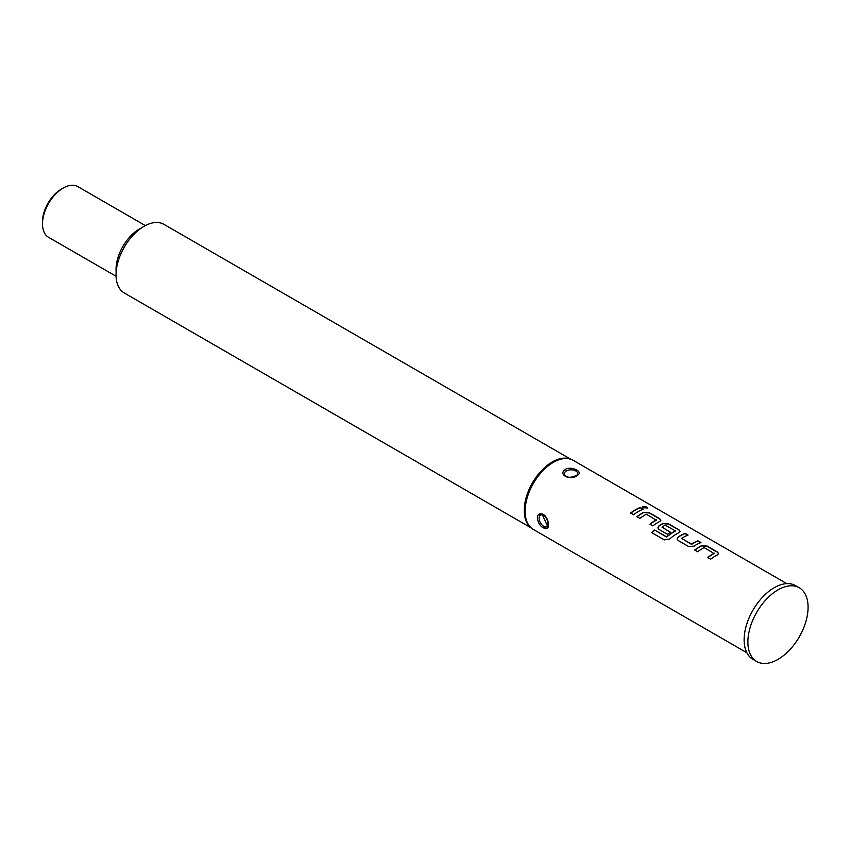 <?xml version="1.0" encoding="UTF-8"?>
<svg xmlns="http://www.w3.org/2000/svg" width="850" height="850" viewBox="0 0 850 850"><rect width="100%" height="100%" fill="white"/><g stroke="black" fill="none" stroke-linecap="round" stroke-linejoin="round"><path stroke-width="1.27" d="M647.551 508.056L646.754 507.227L642.536 506.897M643.312 507.79L647.604 507.939L646.818 506.983L642.536 506.77L643.312 507.79M718.611 553.754L717.453 552.298L707.083 546.306L701.59 545.902A39.642 22.886 120 0 0 699.55 546.986A39.642 22.886 120 0 0 694.886 550.141M714.149 553.127L714.149 553.339A39.907 23.035 120 0 0 712.491 554.242A39.907 23.035 120 0 0 707.657 557.515L710.621 559.226A39.907 23.035 120 0 1 715.456 555.953A39.907 23.035 120 0 1 717.506 554.859L718.633 553.637L717.485 552.064L707.115 546.072L701.611 545.679A39.907 23.035 120 0 0 699.55 546.773A39.907 23.035 120 0 0 694.716 550.046L697.68 551.756A39.907 23.035 120 0 1 702.514 548.484A39.907 23.035 120 0 1 704.172 547.581L714.138 553.562A39.642 22.886 120 0 0 712.491 554.455A39.642 22.886 120 0 0 707.816 557.611M687.799 535.171L685.058 533.587A39.642 22.886 120 0 0 680.298 535.872A39.642 22.886 120 0 0 678.215 537.158L677.089 539.028L678.226 540.526L688.596 546.508L694.11 546.136A39.907 23.035 120 0 1 696.192 544.839A39.907 23.035 120 0 1 700.995 542.544L698.031 540.834A39.907 23.035 120 0 0 693.239 543.129A39.907 23.035 120 0 0 691.539 544.159L681.562 538.401A39.907 23.035 120 0 1 683.262 537.37A39.907 23.035 120 0 1 688.054 535.075L685.089 533.364A39.907 23.035 120 0 0 680.298 535.659A39.907 23.035 120 0 0 678.204 536.956M700.729 542.64L697.999 541.057A39.642 22.886 120 0 0 693.239 543.341A39.642 22.886 120 0 0 691.549 544.372L691.539 544.159M680.096 531.516L678.938 530.06L668.567 524.067L663.074 523.664A39.642 22.886 120 0 0 661.045 524.758A39.642 22.886 120 0 0 658.963 526.044L657.847 528.009M675.314 530.708L675.304 531.144A39.642 22.886 120 0 0 673.657 532.036A39.642 22.886 120 0 0 666.836 536.945L654.681 530.039A39.907 23.035 120 0 0 651.854 532.706L664.296 539.888L669.694 538.996A39.907 23.035 120 0 1 676.94 533.715A39.907 23.035 120 0 1 678.991 532.621L680.117 531.399L678.969 529.826L668.599 523.834L663.096 523.441A39.907 23.035 120 0 0 661.045 524.535A39.907 23.035 120 0 0 658.952 525.831L657.836 527.914L658.973 529.401L667.463 534.31A39.907 23.035 120 0 1 670.406 532.206L661.98 527.096A39.907 23.035 120 0 1 663.68 526.065A39.907 23.035 120 0 1 665.338 525.162L675.314 530.921A39.907 23.035 120 0 0 673.657 531.824A39.907 23.035 120 0 0 666.793 536.764M670.236 532.312L661.98 527.096M660.843 520.402L659.685 518.936L649.315 512.954L643.822 512.55A39.642 22.886 120 0 0 641.782 513.634A39.642 22.886 120 0 0 637.107 516.789M656.381 519.775L656.381 519.987A39.907 23.035 120 0 0 654.723 520.891A39.907 23.035 120 0 0 649.889 524.163L652.853 525.874A39.907 23.035 120 0 1 657.688 522.601A39.907 23.035 120 0 1 659.738 521.496L660.864 520.285L659.717 518.702L649.347 512.72L643.832 512.316A39.907 23.035 120 0 0 641.782 513.421A39.907 23.035 120 0 0 636.947 516.694L639.912 518.404A39.907 23.035 120 0 1 644.746 515.132A39.907 23.035 120 0 1 646.404 514.229L656.37 520.211A39.642 22.886 120 0 0 654.723 521.103A39.642 22.886 120 0 0 650.048 524.259M642.961 509.288L640.231 507.705A39.642 22.886 120 0 0 635.46 509.989A39.642 22.886 120 0 0 630.796 513.134M42.5 223.901L42.5 221.722A26.605 15.364 -60 0 1 61.306 189.146L63.187 188.062A29.261 16.894 120 0 0 42.5 223.901A29.261 16.894 120 0 0 48.556 237.299L116.078 276.271M61.306 189.146L63.187 188.062A29.261 16.894 120 0 1 77.817 186.607L145.339 225.59M141.621 227.832A32.991 19.04 120 0 0 139.368 229.001A32.991 19.04 120 0 0 116.152 271.926M570.839 459.276L163.891 224.326A39.642 22.886 120 0 0 144.075 226.291A39.642 22.886 120 0 0 118.182 261.216A39.642 22.886 120 0 0 124.259 292.974L531.207 527.924M542.428 514.941A6.651 3.836 -120 0 0 542.311 514.909A6.651 3.836 -120 0 0 539.304 519.956A6.651 3.836 -120 0 0 545.126 526.894A6.651 3.836 -120 0 0 547.602 526.309L542.438 514.941A1.328 0.903 -76.9 0 1 542.438 514.941L542.438 514.941A1.328 0.903 -76.9 0 1 541.822 513.963C548.771 515.238 551.002 531.165 544.946 528.349C537.944 527.074 533.704 512.369 541.822 513.963M576.98 475.139L577.639 474.279A6.651 3.836 0 0 0 577.639 474.279A6.651 3.836 0 0 0 573.389 470.082A6.651 3.836 0 0 0 565.431 471.644A6.651 3.836 0 0 0 565.059 475.32C567.439 477.966 571.402 477.902 576.969 475.139A1.328 0.956 49.3 0 1 576.98 475.139A1.328 0.956 49.3 0 1 577.883 475.044L576.714 475.851C570.669 480.377 558.928 475.469 564.251 470.209L565.431 469.338C571.487 465.821 583.206 471.676 577.883 475.044M786.771 583.631L573.272 460.371A39.907 23.035 120 0 0 570.637 459.202L569.447 458.83A39.642 22.886 120 0 0 552.256 461.954A39.642 22.886 120 0 0 527.085 494.615A39.642 22.886 120 0 0 530.124 526.947L531.038 527.776A39.907 23.035 120 0 0 533.375 529.486L746.863 652.747M570.637 459.202A39.907 23.035 120 0 0 553.329 462.347A39.907 23.035 120 0 0 527.988 495.231A39.907 23.035 120 0 0 531.038 527.776M638.424 511.477A39.907 23.035 120 0 0 633.59 514.749L630.626 513.039A39.907 23.035 120 0 1 635.46 509.766A39.907 23.035 120 0 1 640.263 507.471L643.227 509.182A39.907 23.035 120 0 0 638.424 511.477M799.266 587.775L795.504 585.597A42.564 24.576 120 0 0 774.222 587.711A42.564 24.576 120 0 0 746.417 625.218A42.564 24.576 120 0 0 752.941 659.324L756.702 661.491A42.564 24.576 120 0 0 777.984 659.388A42.564 24.576 120 0 0 805.789 621.881A42.564 24.576 120 0 0 799.266 587.775A42.564 24.576 120 0 0 777.984 589.879A42.564 24.576 120 0 0 750.178 627.385A42.564 24.576 120 0 0 756.702 661.491M691.549 544.372L681.562 538.401M666.453 536.998L654.681 530.039M654.723 530.23A39.642 22.886 120 0 0 652.003 532.791M678.215 537.158L677.11 539.123M545.126 526.894A1.328 0.978 107.9 0 0 544.946 528.349M565.431 471.644A1.328 0.882 -135 0 0 564.251 470.209M542.311 514.909L542.438 514.941C544.839 515.61 546.656 518.001 547.878 522.091L547.602 526.299L542.438 514.941"/></g></svg>
